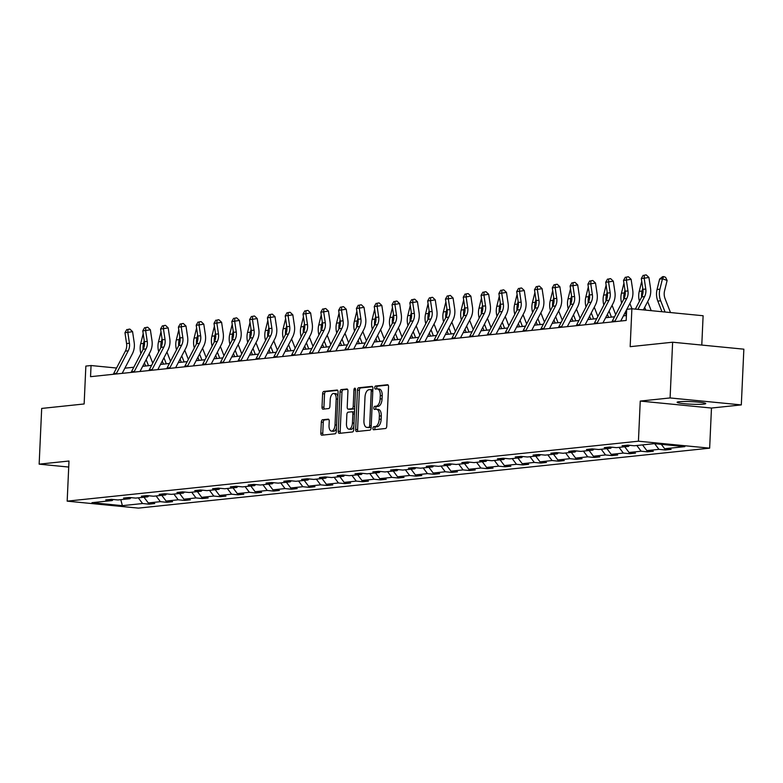 <?xml version="1.0" encoding="UTF-8"?>
<svg xmlns="http://www.w3.org/2000/svg" width="783" height="783" viewBox="0 0 783 783"><rect width="100%" height="100%" fill="white"/><g stroke="black" fill="none" stroke-linecap="round" stroke-linejoin="round"><path stroke-width="1.17" d="M372.923 428.311A1.537 0.773 -84.4 0 0 373.55 429.759A1.537 0.773 -84.4 0 0 373.638 429.759L385.539 428.507A2.202 1.106 -84.4 0 0 386.753 426.197L388.544 386.812A2.202 1.106 -84.4 0 0 387.644 384.747A2.202 1.106 -84.4 0 0 387.526 384.747L375.625 385.999A1.537 0.773 -84.4 0 0 374.763 387.605A1.537 0.773 -84.4 0 0 375.4 389.063A1.537 0.773 -84.4 0 0 375.488 389.053L377.024 388.897A7.037 3.553 -84.4 0 1 377.386 388.897A7.037 3.553 -84.4 0 1 380.293 395.523L380.137 398.801A7.037 3.553 -84.4 0 1 376.241 406.181L374.695 406.348A1.537 0.773 -84.4 0 0 373.843 407.953A1.537 0.773 -84.4 0 0 374.48 409.411A1.537 0.773 -84.4 0 0 374.558 409.411L376.094 409.245A7.037 3.553 -84.4 0 1 376.466 409.245A7.037 3.553 -84.4 0 1 379.364 415.871L379.217 419.15A7.037 3.553 -84.4 0 1 375.311 426.529L373.775 426.696A1.537 0.773 -84.4 0 0 372.923 428.311M378.023 409.431A7.037 3.553 -84.4 0 1 378.395 409.431A7.037 3.553 -84.4 0 1 381.292 416.057L381.145 419.345A7.037 3.553 -84.4 0 1 377.24 426.715L375.703 426.882A1.537 0.773 -84.4 0 0 374.842 428.497A1.537 0.773 -84.4 0 0 375.057 429.603M388.143 385.07L377.543 386.185A1.537 0.773 -84.4 0 0 376.692 387.8A1.537 0.773 -84.4 0 0 376.897 388.906M378.952 389.082A7.037 3.553 -84.4 0 1 379.315 389.082A7.037 3.553 -84.4 0 1 382.212 395.709L382.065 398.987A7.037 3.553 -84.4 0 1 378.16 406.367L376.623 406.534A1.537 0.773 -84.4 0 0 375.771 408.149A1.537 0.773 -84.4 0 0 375.977 409.255M703.76 404.126A14.339 1.272 -177.4 0 0 705.757 403.578A14.339 1.272 -177.4 0 0 695.255 401.865A14.339 1.272 -177.4 0 0 679.115 401.718A14.339 1.272 -177.4 0 0 677.119 402.276A14.339 1.272 -177.4 0 0 687.621 403.979A14.339 1.272 -177.4 0 0 703.76 404.126M672.626 342.22L743.85 349.179L741.315 404.909L670.091 397.94L672.626 342.22L630.168 346.673L631.881 308.776L626.694 309.324L626.185 320.462L90.544 376.682L91.053 365.534L85.856 366.082L84.143 403.969L41.685 408.432L39.15 464.153L68.728 467.05M322.547 419.766A2.202 1.106 -84.4 0 0 321.333 422.066L320.824 433.116A2.202 1.106 -84.4 0 0 321.735 435.191A2.202 1.106 -84.4 0 0 321.852 435.191L335.065 433.802A2.202 1.106 -84.4 0 0 336.289 431.502L338.08 392.117A2.202 1.106 -84.4 0 0 337.17 390.042A2.202 1.106 -84.4 0 0 337.052 390.042L323.839 391.431A2.202 1.106 -84.4 0 0 322.616 393.732L322.009 407.082A2.202 1.106 -84.4 0 0 322.919 409.157A2.202 1.106 -84.4 0 0 323.027 409.157L328.684 408.56A2.202 1.106 -84.4 0 0 329.907 406.25L330.211 399.633A5.882 2.966 -84.4 0 1 333.773 393.467A5.882 2.966 -84.4 0 1 336.201 399.007L335.026 424.934A5.882 2.966 -84.4 0 1 331.454 431.1A5.882 2.966 -84.4 0 1 329.026 425.56L329.232 421.244A2.202 1.106 -84.4 0 0 328.322 419.169A2.202 1.106 -84.4 0 0 328.204 419.169L322.547 419.766L324.475 419.952A2.202 1.106 -84.4 0 0 323.252 422.262L322.753 433.312A2.202 1.106 -84.4 0 0 323.154 435.054M670.091 397.94L640.249 401.072L638.429 441.201L67.172 501.149L68.992 461.021L39.15 464.153M355.668 429.466A2.202 1.106 -84.4 0 0 356.578 431.531A2.202 1.106 -84.4 0 0 356.686 431.531L369.909 430.151A2.202 1.106 -84.4 0 0 371.132 427.841L372.914 388.456A2.202 1.106 -84.4 0 0 372.013 386.381A2.202 1.106 -84.4 0 0 371.896 386.381L358.673 387.771A2.202 1.106 -84.4 0 0 357.459 390.081L355.668 429.466L357.596 429.652A2.202 1.106 -84.4 0 0 357.997 431.394M352.487 431.971L339.274 433.361A2.202 1.106 -84.4 0 1 339.156 433.361A2.202 1.106 -84.4 0 1 338.246 431.296L340.037 391.911A2.202 1.106 -84.4 0 1 341.261 389.601L346.918 389.004A2.202 1.106 -84.4 0 1 347.026 389.004A2.202 1.106 -84.4 0 1 347.936 391.079L347.212 407.052A2.202 1.106 -84.4 0 0 348.112 409.118A2.202 1.106 -84.4 0 0 348.229 409.118L351.988 408.726A2.202 1.106 -84.4 0 0 353.202 406.426L353.955 389.797A1.537 0.773 -84.4 0 1 354.895 388.182A1.537 0.773 -84.4 0 1 355.531 389.631L353.71 429.671A2.202 1.106 -84.4 0 1 352.487 431.971M113.222 499.505L112.175 500.562L105.725 499.936L111.431 499.329L117.881 499.965L129.978 498.693L123.528 498.066L129.244 497.469L135.684 498.096L147.791 496.823L141.341 496.197L147.047 495.6L153.497 496.226L165.595 494.954L159.145 494.327L164.851 493.73L171.301 494.357L183.398 493.084L176.948 492.458L182.654 491.861L189.104 492.487L201.202 491.225L194.752 490.589L200.458 489.992L206.908 490.618L219.005 489.355L212.555 488.719L218.261 488.122L224.711 488.749L236.809 487.486L230.368 486.85L236.075 486.253L242.515 486.889L254.622 485.617L248.172 484.98L253.878 484.383L260.328 485.02L272.425 483.747L265.975 483.111L271.681 482.514L278.131 483.15L290.229 481.878L283.779 481.251L289.485 480.645L295.935 481.281L308.032 480.008L301.582 479.382L307.288 478.775L313.738 479.411L325.836 478.139L319.386 477.513L325.092 476.916L331.542 477.542L343.639 476.27L337.199 475.643L342.905 475.046L349.355 475.673L361.452 474.4L355.002 473.774L360.709 473.177L367.158 473.803L379.256 472.531L372.806 471.904L378.512 471.307L384.962 471.934L397.059 470.671L390.609 470.035L396.315 469.438L402.765 470.064L414.863 468.802L408.413 468.165L414.119 467.568L420.569 468.195L432.666 466.932L426.216 466.296L431.932 465.699L438.372 466.325L450.479 465.063L444.03 464.427L449.736 463.83L456.186 464.466L468.283 463.193L461.833 462.557L467.539 461.96L473.989 462.596L486.086 461.324L479.636 460.698L485.343 460.091L491.793 460.727L503.89 459.455L497.44 458.828L503.146 458.221L509.596 458.858L521.693 457.585L515.243 456.959L520.949 456.362L527.399 456.988L539.497 455.716L533.057 455.089L538.763 454.492L545.203 455.119L557.31 453.846L550.86 453.22L556.566 452.623L563.016 453.249L575.114 451.977L568.664 451.351L574.37 450.754L580.82 451.38L592.917 450.108L586.467 449.481L592.173 448.884L598.623 449.511L610.72 448.248L604.27 447.612L609.977 447.015L616.427 447.641L628.524 446.379L622.074 445.742L627.78 445.145L634.23 445.772L654.431 443.658L684.851 446.633L664.65 448.747L671.1 449.383L665.393 449.98L658.943 449.354L646.846 450.616L653.296 451.253L647.59 451.85L641.14 451.214L629.043 452.486L635.483 453.122L629.777 453.719L623.337 453.083L611.229 454.355L617.679 454.982L611.973 455.589L605.523 454.952L593.426 456.225L599.876 456.851L594.17 457.458L587.72 456.822L575.622 458.094L582.072 458.721L576.366 459.318L569.916 458.691L557.819 459.964L564.269 460.59L558.563 461.187L552.113 460.561L540.016 461.833L546.465 462.459L540.759 463.056L534.309 462.43L522.212 463.702L528.652 464.329L522.946 464.926L516.496 464.299L504.399 465.572L510.849 466.198L505.143 466.795L498.693 466.169L486.595 467.431L493.045 468.068L487.339 468.665L480.889 468.038L468.792 469.301L475.242 469.937L469.536 470.534L463.086 469.908L450.988 471.17L457.438 471.806L451.732 472.403L445.282 471.767L433.185 473.04L439.635 473.676L433.919 474.273L427.479 473.637L415.372 474.909L421.822 475.545L416.116 476.142L409.666 475.506L397.568 476.778L404.018 477.405L398.312 478.012L391.862 477.376L379.765 478.648L386.215 479.274L380.509 479.881L374.059 479.245L361.961 480.517L368.411 481.144L362.705 481.741L356.255 481.114L344.158 482.387L350.608 483.013L344.902 483.61L338.452 482.984L326.354 484.256L332.804 484.883L327.088 485.48L320.648 484.853L308.541 486.126L314.991 486.752L309.285 487.349L302.835 486.723L290.738 487.985L297.188 488.621L291.482 489.218L285.032 488.592L272.934 489.855L279.384 490.491L273.678 491.088L267.228 490.461L255.131 491.724L261.581 492.36L255.875 492.957L249.425 492.321L237.327 493.593L243.777 494.23L238.071 494.827L231.621 494.19L219.524 495.463L225.964 496.099L220.258 496.696L213.808 496.06L201.711 497.332L208.161 497.959L202.454 498.565L196.004 497.929L183.907 499.202L190.357 499.828L184.651 500.435L178.201 499.799L166.104 501.071L172.554 501.697L166.848 502.295L160.398 501.668L148.3 502.94L154.75 503.567L149.044 504.164L142.594 503.538L122.393 505.661L91.973 502.686L112.175 500.562M638.429 441.201L709.652 448.16L138.405 508.118L67.172 501.149M143.984 497.225L148.3 502.94M156.091 495.952L160.398 501.668M131.025 497.636L129.978 498.693M161.797 495.355L166.104 501.071M173.895 494.083L178.201 499.799M148.829 495.776L147.791 496.823M179.601 493.486L183.907 499.202M191.698 492.213L196.004 497.929M166.642 493.907L165.595 494.954M197.404 491.616L201.711 497.332M209.501 490.354L213.808 496.06M184.445 492.037L183.398 493.084M215.208 489.747L219.524 495.463M227.305 488.484L231.621 494.19M202.249 490.168L201.202 491.225M233.011 487.878L237.327 493.593M245.108 486.615L249.425 492.321M220.052 488.298L219.005 489.355M250.814 486.018L255.131 491.724M262.922 484.746L267.228 490.461M237.856 486.429L236.809 487.486M268.628 484.148L272.934 489.855M280.725 482.876L285.032 488.592M255.669 484.56L254.622 485.617M286.431 482.279L290.738 487.985M298.529 481.007L302.835 486.723M273.473 482.69L272.425 483.747M304.235 480.41L308.541 486.126M316.332 479.137L320.648 484.853M291.276 480.821L290.229 481.878M322.038 478.54L326.354 484.256M334.135 477.268L338.452 482.984M309.079 478.951L308.032 480.008M339.842 476.671L344.158 482.387M351.939 475.398L356.255 481.114M326.883 477.082L325.836 478.139M357.655 474.801L361.961 480.517M369.752 473.529L374.059 479.245M344.686 475.222L343.639 476.27M375.458 472.932L379.765 478.648M387.556 471.66L391.862 477.376M362.5 473.353L361.452 474.4M393.262 471.063L397.568 476.778M405.359 469.8L409.666 475.506M380.303 471.483L379.256 472.531M411.065 469.193L415.372 474.909M423.163 467.931L427.479 473.637M398.107 469.614L397.059 470.671M428.869 467.324L433.185 473.04M440.966 466.061L445.282 471.767M415.91 467.745L414.863 468.802M446.672 465.464L450.988 471.17M458.779 464.192L463.086 469.908M433.713 465.875L432.666 466.932M464.485 463.595L468.792 469.301M476.583 462.322L480.889 468.038M451.517 464.006L450.479 465.063M482.289 461.725L486.595 467.431M494.386 460.453L498.693 466.169M469.33 462.136L468.283 463.193M500.092 459.856L504.399 465.572M512.19 458.584L516.496 464.299M487.134 460.267L486.086 461.324M517.896 457.986L522.212 463.702M529.993 456.714L534.309 462.43M504.937 458.398L503.89 459.455M535.699 456.117L540.016 461.833M547.797 454.845L552.113 460.561M522.741 456.528L521.693 457.585M553.503 454.248L557.819 459.964M565.61 452.975L569.916 458.691M540.544 454.659L539.497 455.716M571.316 452.378L575.622 458.094M583.413 451.106L587.72 456.822M558.357 452.799L557.31 453.846M589.119 450.509L593.426 456.225M601.217 449.236L605.523 454.952M576.161 450.93L575.114 451.977M606.923 448.639L611.229 454.355M619.02 447.377L623.337 453.083M593.964 449.06L592.917 450.108M624.726 446.77L629.043 452.486M636.824 445.507L641.14 451.214M611.768 447.191L610.72 448.248M642.53 444.901L646.846 450.616M654.666 443.677L658.943 449.354M629.571 445.321L628.524 446.379M661.312 444.333L664.65 448.747M701.783 345.068L703.114 315.745L631.881 308.776M640.249 401.072L711.473 408.041L741.315 404.909M711.473 408.041L709.652 448.16M116.559 368.03L91.053 365.534M625.196 312.466L626.39 315.539L623.434 315.852M614.538 316.782L605.631 317.722M596.734 318.652L587.827 319.581M578.931 320.521L570.014 321.451M561.127 322.39L552.211 323.32M543.324 324.26L534.407 325.19M525.51 326.129L516.604 327.059M507.707 327.989L498.8 328.929M489.904 329.858L480.997 330.798M472.1 331.728L463.184 332.667M454.297 333.597L445.38 334.537M436.493 335.467L427.577 336.406M418.68 337.336L409.773 338.276M400.876 339.205L391.97 340.135M383.073 341.075L374.157 342.005M365.269 342.944L356.353 343.874M347.466 344.814L338.55 345.743M329.663 346.683L320.746 347.613M311.849 348.543L302.943 349.482M294.046 350.412L285.139 351.352M276.242 352.281L267.326 353.221M258.439 354.151L249.523 355.091M240.635 356.02L231.719 356.96M222.822 357.89L213.916 358.829M205.019 359.759L196.112 360.689M187.215 361.629L178.309 362.558M169.412 363.498L160.495 364.428M151.608 365.367L142.692 366.297M133.805 367.237L124.888 368.167M138.278 497.822L142.594 503.538M122.393 505.661L120.778 499.662M665.442 448.825L665.393 449.98M647.639 450.695L647.59 451.85M629.835 452.564L629.777 453.719M612.032 454.434L611.973 455.589M594.219 456.303L594.17 457.458M576.415 458.172L576.366 459.318M558.612 460.042L558.563 461.187M540.808 461.911L540.759 463.056M523.005 463.781L522.946 464.926M505.201 465.64L505.143 466.795M487.388 467.51L487.339 468.665M469.585 469.379L469.536 470.534M451.781 471.249L451.732 472.403M433.978 473.118L433.919 474.273M416.174 474.987L416.116 476.142M398.361 476.857L398.312 478.012M380.558 478.726L380.509 479.881M362.754 480.596L362.705 481.741M344.951 482.465L344.902 483.61M327.147 484.334L327.088 485.48M309.344 486.204L309.285 487.349M291.53 488.063L291.482 489.218M273.727 489.933L273.678 491.088M255.924 491.802L255.875 492.957M238.12 493.672L238.071 494.827M220.317 495.541L220.258 496.696M202.513 497.411L202.454 498.565M184.7 499.28L184.651 500.435M166.896 501.149L166.848 502.295M149.093 503.019L149.044 504.164M372.522 386.714L360.601 387.957A2.202 1.106 -84.4 0 0 359.387 390.267L357.596 429.652M368.813 427.215A1.537 0.773 -84.4 0 0 369.674 425.6L371.24 391.03A1.537 0.773 -84.4 0 0 370.604 389.582A1.537 0.773 -84.4 0 0 370.525 389.582L368.901 389.748A7.037 3.553 -84.4 0 0 364.995 397.128L363.929 420.755A7.037 3.553 -84.4 0 0 366.826 427.381A7.037 3.553 -84.4 0 0 367.188 427.381L370.741 427.401A1.537 0.773 -84.4 0 0 371.162 427.136M372.855 389.954A1.537 0.773 -84.4 0 0 372.532 389.768A1.537 0.773 -84.4 0 0 372.454 389.768L370.682 389.591M368.392 427.498A7.037 3.553 -84.4 0 0 368.754 427.577A7.037 3.553 -84.4 0 0 369.116 427.567L367.188 427.381M370.741 427.401L369.116 427.567M347.535 389.337L343.179 389.787A2.202 1.106 -84.4 0 0 341.965 392.097L340.174 431.482A2.202 1.106 -84.4 0 0 340.576 433.224M349.932 409.284A2.202 1.106 -84.4 0 0 350.04 409.313A2.202 1.106 -84.4 0 0 350.158 409.313L353.906 408.912A2.202 1.106 -84.4 0 0 354.679 408.286M346.458 423.623A5.882 2.966 -84.4 0 0 348.885 429.162A5.882 2.966 -84.4 0 0 352.448 422.996L352.869 413.864A2.202 1.106 -84.4 0 0 351.959 411.789A2.202 1.106 -84.4 0 0 351.841 411.789L348.092 412.181A2.202 1.106 -84.4 0 0 346.869 414.491L346.458 423.623M348.885 429.162L350.804 429.348A5.882 2.966 -84.4 0 0 353.877 426.06M354.493 412.455A2.202 1.106 -84.4 0 0 353.887 411.975A2.202 1.106 -84.4 0 0 353.769 411.975L352.076 411.809M328.831 419.492L324.475 419.952M331.454 431.1L333.382 431.286A5.882 2.966 -84.4 0 0 336.445 427.998M337.884 396.404A5.882 2.966 -84.4 0 0 335.701 393.653L333.773 393.467M337.679 390.365L325.757 391.617A2.202 1.106 -84.4 0 0 324.544 393.927L323.937 407.268A2.202 1.106 -84.4 0 0 324.338 409.02M670.493 312.554L665.061 298.617A11.197 9.621 -96 0 1 664.552 290.885L667.126 280.471L662.487 278.768L659.912 289.191A16.805 14.427 84 0 0 660.676 300.789L665.061 312.016M663.71 276.595L662.487 278.768L659.629 279.071L662.565 276.712L663.71 276.595L665.56 277.28L667.126 280.471M659.629 279.071L657.054 289.485A16.805 14.427 84 0 0 657.828 301.083L661.968 311.722M635.365 309.119L641.717 296.914A11.197 9.621 84 0 0 642.921 289.348L641.316 278.523L644.174 278.219L644.311 275.195L646.21 274.882L644.311 275.195M637.93 309.363L644.575 296.61A11.197 9.621 84 0 0 645.779 289.054L644.174 278.219L648.921 277.446L650.526 288.271A16.805 14.427 -96 0 1 648.715 299.615L643.362 309.902M648.921 277.446L646.21 274.882M643.166 275.322L641.316 278.523M642.774 288.35L642.109 291.061A16.805 14.427 84 0 0 641.62 297.119M641.737 281.322L639.251 291.354A16.805 14.427 84 0 0 639.457 301.269M644.703 307.337L645.789 310.137M651.221 310.665L647.688 301.602M624.971 290.219L624.305 292.93A16.805 14.427 84 0 0 623.806 298.989M623.924 283.192L621.448 293.224A16.805 14.427 84 0 0 621.643 303.138M631.959 308.786L629.884 303.471M611.885 321.97A7.84 6.734 -96 0 1 612.198 321.275L623.914 298.783A11.197 9.621 84 0 0 625.118 291.217L623.513 280.392L626.371 280.089L626.508 277.065L628.406 276.751L626.508 277.065M614.733 321.666A7.84 6.734 -96 0 1 615.056 320.971L626.772 298.48A11.197 9.621 84 0 0 627.976 290.924L626.371 280.089L631.118 279.316L632.723 290.141A16.805 14.427 -96 0 1 630.912 301.484L626.84 309.305M626.674 309.618L620.733 321.04M631.118 279.316L628.406 276.751M625.363 277.182L623.513 280.392M594.072 323.839A7.84 6.734 -96 0 1 594.395 323.144L606.111 300.652A11.197 9.621 84 0 0 607.314 293.087L605.709 282.262L608.557 281.958L608.704 278.934L610.603 278.621L608.704 278.934M596.93 323.536A7.84 6.734 -96 0 1 597.253 322.841L608.959 300.349A11.197 9.621 84 0 0 610.172 292.783L608.557 281.958L613.304 281.175L614.919 292.01A16.805 14.427 -96 0 1 613.109 303.354L602.93 322.909M613.304 281.175L610.603 278.621M607.559 279.051L605.709 282.262M607.168 292.079L606.492 294.79A16.805 14.427 84 0 0 606.003 300.848M606.12 285.051L603.644 295.093A16.805 14.427 84 0 0 603.84 305.008M607.393 314.335L608.587 317.409M609.086 311.076L611.435 317.105M615.683 314.59L612.081 305.331M576.268 325.708A7.84 6.734 -96 0 1 576.591 325.014L588.307 302.522A11.197 9.621 84 0 0 589.511 294.956L587.906 284.131L590.754 283.828L590.901 280.803L592.8 280.49L590.901 280.803M579.126 325.405A7.84 6.734 -96 0 1 579.449 324.71L591.155 302.218A11.197 9.621 84 0 0 592.359 294.653L590.754 283.828L595.501 283.045L597.116 293.879A16.805 14.427 -96 0 1 595.305 305.223L585.116 324.779M595.501 283.045L592.8 280.49M589.756 280.921L587.906 284.131M589.364 293.948L588.689 296.659A16.805 14.427 84 0 0 588.199 302.718M588.317 286.921L585.841 296.963A16.805 14.427 84 0 0 586.036 306.877M589.579 316.205L590.783 319.278M591.282 312.946L593.631 318.975M597.879 316.459L594.268 307.2M558.465 327.578A7.84 6.734 -96 0 1 558.788 326.873L570.504 304.391A11.197 9.621 84 0 0 571.707 296.826L570.093 285.991L572.95 285.697L573.087 282.673L574.986 282.36L573.087 282.673M561.323 327.274A7.84 6.734 -96 0 1 561.636 326.58L573.352 304.088A11.197 9.621 84 0 0 574.556 296.522L572.95 285.697L577.697 284.914L579.303 295.749A16.805 14.427 -96 0 1 577.502 307.093L567.313 326.648M577.697 284.914L574.986 282.36M571.952 282.79L570.093 285.991M571.561 295.817L570.885 298.529A16.805 14.427 84 0 0 570.396 304.587M570.513 288.79L568.037 298.832A16.805 14.427 84 0 0 568.233 308.747M571.776 318.074L572.98 321.147M573.479 314.815L575.828 320.844M580.076 318.329L576.464 309.07M540.661 329.437A7.84 6.734 -96 0 1 540.984 328.743L552.69 306.261A11.197 9.621 84 0 0 553.904 298.695L552.289 287.86L555.147 287.567L555.284 284.542L557.183 284.229L555.284 284.542M543.51 329.144A7.84 6.734 -96 0 1 543.833 328.449L555.548 305.957A11.197 9.621 84 0 0 556.752 298.392L555.147 287.567L559.894 286.784L561.499 297.618A16.805 14.427 -96 0 1 559.698 308.962L549.509 328.517M559.894 286.784L557.183 284.229M554.149 284.66L552.289 287.86M553.747 297.687L553.082 300.398A16.805 14.427 84 0 0 552.592 306.456M552.71 290.659L550.224 300.701A16.805 14.427 84 0 0 550.429 310.606M553.972 319.944L555.167 323.017M555.676 316.684L558.025 322.713M562.272 320.198L558.661 310.939M522.858 331.307A7.84 6.734 -96 0 1 523.181 330.612L534.887 308.13A11.197 9.621 84 0 0 536.091 300.564L534.486 289.73L537.344 289.436L537.481 286.412L539.379 286.098L537.481 286.412M525.706 331.013A7.84 6.734 -96 0 1 526.029 330.318L537.745 307.827A11.197 9.621 84 0 0 538.949 300.261L537.344 289.436L542.09 288.653L543.696 299.478A16.805 14.427 -96 0 1 541.885 310.831L531.706 330.387M542.09 288.653L539.379 286.098M536.335 286.529L534.486 289.73M535.944 299.556L535.278 302.267A16.805 14.427 84 0 0 534.789 308.326M534.906 292.529L532.42 302.571A16.805 14.427 84 0 0 532.626 312.476M536.169 321.813L537.363 324.876M537.872 318.554L540.221 324.583M544.459 322.058L540.857 312.809M505.055 333.176A7.84 6.734 -96 0 1 505.368 332.481L517.083 309.99A11.197 9.621 84 0 0 518.287 302.434L516.682 291.599L519.53 291.305L519.677 288.281L521.576 287.968L519.677 288.281M507.903 332.883A7.84 6.734 -96 0 1 508.226 332.188L519.941 309.696A11.197 9.621 84 0 0 521.145 302.13L519.53 291.305L524.287 290.522L525.892 301.347A16.805 14.427 -96 0 1 524.081 312.701L513.902 332.246M524.287 290.522L521.576 287.968M518.532 288.398L516.682 291.599M518.14 301.426L517.475 304.137A16.805 14.427 84 0 0 516.976 310.195M517.093 294.398L514.617 304.44A16.805 14.427 84 0 0 514.813 314.345M518.366 323.682L519.56 326.746M520.059 320.413L522.418 326.452M526.656 323.927L523.054 314.678M487.241 335.046A7.84 6.734 -96 0 1 487.564 334.351L499.28 311.859A11.197 9.621 84 0 0 500.484 304.303L498.879 293.468L501.727 293.175L501.874 290.15L503.772 289.837L501.874 290.15M490.099 334.752A7.84 6.734 -96 0 1 490.422 334.057L502.128 311.565A11.197 9.621 84 0 0 503.342 304L501.727 293.175L506.474 292.392L508.089 303.217A16.805 14.427 -96 0 1 506.278 314.57L496.099 334.116M506.474 292.392L503.772 289.837M500.729 290.268L498.879 293.468M500.337 303.295L499.662 306.006A16.805 14.427 84 0 0 499.172 312.065M499.29 296.268L496.814 306.31A16.805 14.427 84 0 0 497.009 316.215M500.562 325.552L501.756 328.615M502.255 322.283L504.604 328.322M508.852 325.797L505.25 316.547M469.438 336.915A7.84 6.734 -96 0 1 469.761 336.22L481.476 313.729A11.197 9.621 84 0 0 482.68 306.163L481.075 295.338L483.923 295.034L484.06 292.02L485.969 291.707L484.06 292.02M472.296 336.621A7.84 6.734 -96 0 1 472.619 335.917L484.325 313.435A11.197 9.621 84 0 0 485.529 305.869L483.923 295.034L488.67 294.261L490.285 305.086A16.805 14.427 -96 0 1 488.475 316.43L478.286 335.985M488.67 294.261L485.969 291.707M482.925 292.137L481.075 295.338M482.534 305.164L481.858 307.876A16.805 14.427 84 0 0 481.369 313.934M481.486 298.137L479.01 308.169A16.805 14.427 84 0 0 479.206 318.084M482.749 327.421L483.953 330.485M484.452 324.152L486.801 330.191M491.049 327.666L487.437 318.417M451.634 338.785A7.84 6.734 -96 0 1 451.957 338.09L463.673 315.598A11.197 9.621 84 0 0 464.877 308.032L463.262 297.207L466.12 296.904L466.257 293.879L468.156 293.576L466.257 293.879M454.492 338.481A7.84 6.734 -96 0 1 454.806 337.786L466.521 315.304A11.197 9.621 84 0 0 467.725 307.739L466.12 296.904L470.867 296.131L472.472 306.956A16.805 14.427 -96 0 1 470.671 318.299L460.482 337.855M470.867 296.131L468.156 293.576M465.122 294.007L463.262 297.207M464.72 307.034L464.055 309.745A16.805 14.427 84 0 0 463.565 315.803M463.683 300.006L461.207 310.039A16.805 14.427 84 0 0 461.402 319.953M464.945 329.281L466.149 332.354M466.648 326.022L468.997 332.061M473.245 329.535L469.634 320.286M433.831 340.654A7.84 6.734 -96 0 1 434.154 339.959L445.86 317.467A11.197 9.621 84 0 0 447.073 309.902L445.458 299.077L448.316 298.773L448.453 295.749L450.352 295.436L448.453 295.749M436.679 340.351A7.84 6.734 -96 0 1 437.002 339.656L448.718 317.174A11.197 9.621 84 0 0 449.922 309.608L448.316 298.773L453.063 298L454.669 308.825A16.805 14.427 -96 0 1 452.858 320.169L442.679 339.724M453.063 298L450.352 295.436M447.318 295.876L445.458 299.077M446.917 308.903L446.251 311.614A16.805 14.427 84 0 0 445.762 317.673M445.879 301.876L443.393 311.908A16.805 14.427 84 0 0 443.599 321.823M447.142 331.15L448.336 334.224M448.845 327.891L451.194 333.92M455.432 331.405L451.83 322.156M416.027 342.523A7.84 6.734 -96 0 1 416.341 341.828L428.056 319.337A11.197 9.621 84 0 0 429.26 311.771L427.655 300.946L430.513 300.643L430.65 297.618L432.549 297.305L430.65 297.618M418.876 342.22A7.84 6.734 -96 0 1 419.199 341.525L430.914 319.033A11.197 9.621 84 0 0 432.118 311.477L430.513 300.643L435.26 299.869L436.865 310.694A16.805 14.427 -96 0 1 435.054 322.038L424.875 341.594M435.26 299.869L432.549 297.305M429.505 297.736L427.655 300.946M429.113 310.773L428.448 313.484A16.805 14.427 84 0 0 427.949 319.542M428.066 303.745L425.59 313.777A16.805 14.427 84 0 0 425.786 323.692M429.338 333.02L430.533 336.093M431.032 329.76L433.391 335.79M437.628 333.274L434.027 324.025M398.224 344.393A7.84 6.734 -96 0 1 398.537 343.698L410.253 321.206A11.197 9.621 84 0 0 411.457 313.64L409.852 302.815L412.7 302.512L412.847 299.488L414.745 299.175L412.847 299.488M401.072 344.089A7.84 6.734 -96 0 1 401.395 343.394L413.111 320.903A11.197 9.621 84 0 0 414.315 313.337L412.7 302.512L417.456 301.729L419.062 312.564A16.805 14.427 -96 0 1 417.251 323.908L407.072 343.463M417.456 301.729L414.745 299.175M411.701 299.605L409.852 302.815M411.31 312.632L410.644 315.343A16.805 14.427 84 0 0 410.145 321.402M410.263 305.605L407.786 315.647A16.805 14.427 84 0 0 407.982 325.562M411.535 334.889L412.729 337.962M413.228 331.63L415.587 337.659M419.825 335.144L416.223 325.894M380.411 346.262A7.84 6.734 -96 0 1 380.734 345.567L392.449 323.076A11.197 9.621 84 0 0 393.653 315.51L392.048 304.685L394.896 304.381L395.043 301.357L396.942 301.044L395.043 301.357M383.269 345.959A7.84 6.734 -96 0 1 383.592 345.264L395.298 322.772A11.197 9.621 84 0 0 396.511 315.206L394.896 304.381L399.643 303.598L401.258 314.433A16.805 14.427 -96 0 1 399.447 325.777L389.259 345.332M399.643 303.598L396.942 301.044M393.898 301.475L392.048 304.685M393.506 314.502L392.831 317.213A16.805 14.427 84 0 0 392.342 323.271M392.459 307.474L389.983 317.516A16.805 14.427 84 0 0 390.179 327.431M393.732 336.759L394.926 339.832M395.425 333.499L397.774 339.528M402.022 337.013L398.42 327.754M362.607 348.132A7.84 6.734 -96 0 1 362.93 347.437L374.646 324.945A11.197 9.621 84 0 0 375.85 317.379L374.245 306.554L377.093 306.251L377.23 303.227L379.129 302.913L377.23 303.227M365.465 347.828A7.84 6.734 -96 0 1 365.778 347.133L377.494 324.642A11.197 9.621 84 0 0 378.698 317.076L377.093 306.251L381.84 305.468L383.455 316.303A16.805 14.427 -96 0 1 381.644 327.646L371.455 347.202M381.84 305.468L379.129 302.913M376.094 303.344L374.245 306.554M375.703 316.371L375.028 319.082A16.805 14.427 84 0 0 374.538 325.141M374.656 309.344L372.179 319.386A16.805 14.427 84 0 0 372.375 329.3M375.918 338.628L377.122 341.701M377.621 335.369L379.97 341.398M384.218 338.882L380.607 329.623M344.804 350.001A7.84 6.734 -96 0 1 345.127 349.296L356.833 326.814A11.197 9.621 84 0 0 358.046 319.249L356.431 308.414L359.289 308.12L359.426 305.096L361.325 304.783L359.426 305.096M347.662 349.698A7.84 6.734 -96 0 1 347.975 349.003L359.691 326.511A11.197 9.621 84 0 0 360.894 318.945L359.289 308.12L364.036 307.337L365.641 318.172A16.805 14.427 -96 0 1 363.841 329.516L353.652 349.071M364.036 307.337L361.325 304.783M358.291 305.213L356.431 308.414M357.89 318.241L357.224 320.952A16.805 14.427 84 0 0 356.735 327.01M356.852 311.213L354.366 321.255A16.805 14.427 84 0 0 354.572 331.17M358.115 340.497L359.309 343.571M359.818 337.238L362.167 343.267M366.415 340.752L362.803 331.493M327 351.861A7.84 6.734 -96 0 1 327.323 351.166L339.029 328.684A11.197 9.621 84 0 0 340.233 321.118L338.628 310.283L341.486 309.99L341.623 306.965L343.522 306.652L341.623 306.965M329.849 351.567A7.84 6.734 -96 0 1 330.172 350.872L341.887 328.38A11.197 9.621 84 0 0 343.091 320.815L341.486 309.99L346.233 309.207L347.838 320.032A16.805 14.427 -96 0 1 346.027 331.385L335.848 350.941M346.233 309.207L343.522 306.652M340.478 307.083L338.628 310.283M340.086 320.11L339.421 322.821A16.805 14.427 84 0 0 338.931 328.88M339.049 313.083L336.563 323.125A16.805 14.427 84 0 0 336.768 333.029M340.311 342.367L341.505 345.43M342.014 339.108L344.363 345.137M348.601 342.611L345 333.362M309.197 353.73A7.84 6.734 -96 0 1 309.51 353.035L321.226 330.543A11.197 9.621 84 0 0 322.43 322.988L320.824 312.153L323.682 311.859L323.819 308.835L325.718 308.522L323.819 308.835M312.045 353.436A7.84 6.734 -96 0 1 312.368 352.741L324.084 330.25A11.197 9.621 84 0 0 325.288 322.684L323.682 311.859L328.429 311.076L330.034 321.901A16.805 14.427 -96 0 1 328.224 333.255L318.045 352.8M328.429 311.076L325.718 308.522M322.674 308.952L320.824 312.153M322.283 321.979L321.617 324.691A16.805 14.427 84 0 0 321.118 330.749M321.236 314.952L318.759 324.994A16.805 14.427 84 0 0 318.955 334.899M322.508 344.236L323.702 347.3M324.201 340.967L326.56 347.006M330.798 344.481L327.196 335.232M291.384 355.599A7.84 6.734 -96 0 1 291.707 354.905L303.422 332.413A11.197 9.621 84 0 0 304.626 324.857L303.021 314.022L305.869 313.729L306.016 310.704L307.915 310.391L306.016 310.704M294.242 355.306A7.84 6.734 -96 0 1 294.565 354.611L306.27 332.119A11.197 9.621 84 0 0 307.484 324.554L305.869 313.729L310.626 312.946L312.231 323.771A16.805 14.427 -96 0 1 310.42 335.124L300.241 354.67M310.626 312.946L307.915 310.391M304.871 310.822L303.021 314.022M304.479 323.849L303.814 326.56A16.805 14.427 84 0 0 303.315 332.618M303.432 316.821L300.956 326.863A16.805 14.427 84 0 0 301.152 336.768M304.704 346.106L305.899 349.169M306.398 342.837L308.747 348.875M312.994 346.35L309.393 337.101M273.58 357.469A7.84 6.734 -96 0 1 273.903 356.774L285.619 334.282A11.197 9.621 84 0 0 286.823 326.717L285.218 315.892L288.066 315.588L288.213 312.574L290.111 312.26L288.213 312.574M276.438 357.175A7.84 6.734 -96 0 1 276.761 356.471L288.467 333.989A11.197 9.621 84 0 0 289.681 326.423L288.066 315.588L292.813 314.815L294.428 325.64A16.805 14.427 -96 0 1 292.617 336.993L282.428 356.539M292.813 314.815L290.111 312.26M287.067 312.691L285.218 315.892M286.676 325.718L286.001 328.429A16.805 14.427 84 0 0 285.511 334.488M285.629 318.691L283.152 328.723A16.805 14.427 84 0 0 283.348 338.638M286.901 347.975L288.095 351.038M288.594 344.706L290.943 350.745M295.191 348.22L291.579 338.97M255.777 359.338A7.84 6.734 -96 0 1 256.1 358.643L267.815 336.152A11.197 9.621 84 0 0 269.019 328.586L267.404 317.761L270.262 317.458L270.399 314.433L272.298 314.13L270.399 314.433M258.635 359.035A7.84 6.734 -96 0 1 258.948 358.34L270.664 335.858A11.197 9.621 84 0 0 271.867 328.292L270.262 317.458L275.009 316.684L276.614 327.509A16.805 14.427 -96 0 1 274.813 338.853L264.625 358.408M275.009 316.684L272.298 314.13M269.264 314.56L267.404 317.761M268.872 327.588L268.197 330.299A16.805 14.427 84 0 0 267.708 336.357M267.825 320.56L265.349 330.592A16.805 14.427 84 0 0 265.545 340.507M269.088 349.835L270.292 352.908M270.791 346.575L273.14 352.614M277.388 350.089L273.776 340.84M237.973 361.208A7.84 6.734 -96 0 1 238.296 360.513L250.002 338.021A11.197 9.621 84 0 0 251.216 330.455L249.601 319.63L252.459 319.327L252.596 316.303L254.495 315.999L252.596 316.303M240.821 360.904A7.84 6.734 -96 0 1 241.144 360.209L252.86 337.727A11.197 9.621 84 0 0 254.064 330.162L252.459 319.327L257.206 318.554L258.811 329.379A16.805 14.427 -96 0 1 257.01 340.722L246.821 360.278M257.206 318.554L254.495 315.999M251.46 316.43L249.601 319.63M251.059 329.457L250.394 332.168A16.805 14.427 84 0 0 249.904 338.227M250.022 322.43L247.536 332.462A16.805 14.427 84 0 0 247.741 342.377M251.284 351.704L252.478 354.777M252.987 348.445L255.336 354.474M259.584 351.959L255.972 342.709M220.17 363.077A7.84 6.734 -96 0 1 220.493 362.382L232.199 339.891A11.197 9.621 84 0 0 233.403 332.325L231.797 321.5L234.655 321.196L234.792 318.172L236.691 317.859L234.792 318.172M223.018 362.774A7.84 6.734 -96 0 1 223.341 362.079L235.057 339.587A11.197 9.621 84 0 0 236.26 332.031L234.655 321.196L239.402 320.423L241.007 331.248A16.805 14.427 -96 0 1 239.197 342.592L229.018 362.147M239.402 320.423L236.691 317.859M233.647 318.299L231.797 321.5M233.256 331.326L232.59 334.038A16.805 14.427 84 0 0 232.101 340.096M232.218 324.299L229.732 334.331A16.805 14.427 84 0 0 229.938 344.246M233.481 353.573L234.675 356.647M235.184 350.314L237.533 356.343M241.771 353.828L238.169 344.579M202.366 364.947A7.84 6.734 -96 0 1 202.68 364.252L214.395 341.76A11.197 9.621 84 0 0 215.599 334.194L213.994 323.369L216.842 323.066L216.989 320.041L218.888 319.728L216.989 320.041M205.215 364.643A7.84 6.734 -96 0 1 205.537 363.948L217.253 341.457A11.197 9.621 84 0 0 218.457 333.891L216.842 323.066L221.599 322.293L223.204 333.118A16.805 14.427 -96 0 1 221.393 344.461L211.214 364.017M221.599 322.293L218.888 319.728M215.844 320.159L213.994 323.369M215.452 333.196L214.787 335.907A16.805 14.427 84 0 0 214.288 341.965M214.405 326.168L211.929 336.201A16.805 14.427 84 0 0 212.124 346.115M215.677 355.443L216.871 358.516M217.371 352.184L219.729 358.213M223.967 355.697L220.366 346.448M184.553 366.816A7.84 6.734 -96 0 1 184.876 366.121L196.592 343.629A11.197 9.621 84 0 0 197.796 336.064L196.19 325.239L199.039 324.935L199.185 321.911L201.084 321.598L199.185 321.911M187.411 366.513A7.84 6.734 -96 0 1 187.734 365.818L199.44 343.326A11.197 9.621 84 0 0 200.654 335.76L199.039 324.935L203.786 324.152L205.4 334.987A16.805 14.427 -96 0 1 203.59 346.331L193.411 365.886M203.786 324.152L201.084 321.598M198.04 322.028L196.19 325.239M197.649 335.055L196.973 337.767A16.805 14.427 84 0 0 196.484 343.825M196.602 328.028L194.125 338.07A16.805 14.427 84 0 0 194.321 347.985M197.874 357.312L199.068 360.386M199.567 354.053L201.916 360.082M206.164 357.567L202.562 348.308M166.75 368.685A7.84 6.734 -96 0 1 167.073 367.99L178.788 345.499A11.197 9.621 84 0 0 179.992 337.933L178.387 327.108L181.235 326.805L181.372 323.78L183.281 323.467L181.372 323.78M169.608 368.382A7.84 6.734 -96 0 1 169.931 367.687L181.636 345.195A11.197 9.621 84 0 0 182.84 337.63L181.235 326.805L185.982 326.022L187.597 336.856A16.805 14.427 -96 0 1 185.786 348.2L175.598 367.756M185.982 326.022L183.281 323.467M180.237 323.898L178.387 327.108M179.845 336.925L179.17 339.636A16.805 14.427 84 0 0 178.681 345.695M178.798 329.897L176.322 339.939A16.805 14.427 84 0 0 176.518 349.854M180.061 359.182L181.264 362.255M181.764 355.922L184.113 361.952M188.36 359.436L184.749 350.177M148.946 370.555A7.84 6.734 -96 0 1 149.269 369.85L160.985 347.368A11.197 9.621 84 0 0 162.189 339.802L160.574 328.968L163.432 328.674L163.569 325.65L165.467 325.337L163.569 325.65M151.804 370.251A7.84 6.734 -96 0 1 152.117 369.556L163.833 347.065A11.197 9.621 84 0 0 165.037 339.499L163.432 328.674L168.179 327.891L169.784 338.726A16.805 14.427 -96 0 1 167.983 350.07L157.794 369.625M168.179 327.891L165.467 325.337M162.433 325.767L160.574 328.968M162.042 338.794L161.367 341.505A16.805 14.427 84 0 0 160.877 347.564M160.995 331.767L158.518 341.809A16.805 14.427 84 0 0 158.714 351.724M162.257 361.051L163.461 364.124M163.96 357.792L166.309 363.821M170.557 361.306L166.945 352.047M131.143 372.414A7.84 6.734 -96 0 1 131.466 371.719L143.172 349.238A11.197 9.621 84 0 0 144.385 341.672L142.77 330.837L145.628 330.543L145.765 327.519L147.664 327.206L145.765 327.519M133.991 372.121A7.84 6.734 -96 0 1 134.314 371.426L146.029 348.934A11.197 9.621 84 0 0 147.233 341.368L145.628 330.543L150.375 329.76L151.98 340.595A16.805 14.427 -96 0 1 150.17 351.939L139.991 371.494M150.375 329.76L147.664 327.206M144.63 327.637L142.77 330.837M144.229 340.664L143.563 343.375A16.805 14.427 84 0 0 143.074 349.433M143.191 333.636L140.705 343.678A16.805 14.427 84 0 0 140.911 353.583M144.454 362.921L145.648 365.994M146.157 359.661L148.506 365.69M152.754 363.175L149.142 353.916M113.339 374.284A7.84 6.734 -96 0 1 113.652 373.589L125.368 351.107A11.197 9.621 84 0 0 126.572 343.541L124.967 332.706L127.825 332.413L127.962 329.389L129.861 329.075L127.962 329.389M116.187 373.99A7.84 6.734 -96 0 1 116.51 373.295L128.226 350.804A11.197 9.621 84 0 0 129.43 343.238L127.825 332.413L132.572 331.63L134.177 342.455A16.805 14.427 -96 0 1 132.366 353.808L122.187 373.354M132.572 331.63L129.861 329.075M126.817 329.506L124.967 332.706M377.24 426.715L375.311 426.529M381.145 419.345L379.217 419.15M381.292 416.057L379.364 415.871M376.623 406.534L374.695 406.348M378.16 406.367L376.241 406.181M382.065 398.987L380.137 398.801M382.212 395.709L380.293 395.523M377.543 386.185L375.625 385.999M375.703 426.882L373.775 426.696M359.387 390.267L357.459 390.081M360.601 387.957L358.673 387.771M371.22 425.746L369.674 425.6M372.796 391.177L371.24 391.03M340.174 431.482L338.246 431.296M341.965 392.097L340.037 391.911M343.179 389.787L341.261 389.601M350.158 409.313L348.229 409.118M353.906 408.912L351.988 408.726M354.758 406.573L353.202 406.426M355.511 389.944L353.955 389.797M354.004 423.143L352.448 422.996M354.415 414.011L352.869 413.864M336.582 425.081L335.026 424.934M337.757 399.154L336.201 399.007M323.937 407.268L322.009 407.082M324.544 393.927L322.616 393.732M325.757 391.617L323.839 391.431M322.753 433.312L320.824 433.116M323.252 422.262L321.333 422.066M659.912 289.191L657.054 289.485M660.676 300.789L657.828 301.083M641.717 296.914L644.575 296.61M642.921 289.348L645.779 289.054M642.109 291.061L639.251 291.354M624.305 292.93L621.448 293.224M623.914 298.783L626.772 298.48M625.118 291.217L627.976 290.924M612.198 321.275L615.056 320.971M606.111 300.652L608.959 300.349M607.314 293.087L610.172 292.783M594.395 323.144L597.253 322.841M606.492 294.79L603.644 295.093M588.307 302.522L591.155 302.218M589.511 294.956L592.359 294.653M576.591 325.014L579.449 324.71M588.689 296.659L585.841 296.963M570.504 304.391L573.352 304.088M571.707 296.826L574.556 296.522M558.788 326.873L561.636 326.58M570.885 298.529L568.037 298.832M552.69 306.261L555.548 305.957M553.904 298.695L556.752 298.392M540.984 328.743L543.833 328.449M553.082 300.398L550.224 300.701M534.887 308.13L537.745 307.827M536.091 300.564L538.949 300.261M523.181 330.612L526.029 330.318M535.278 302.267L532.42 302.571M517.083 309.99L519.941 309.696M518.287 302.434L521.145 302.13M505.368 332.481L508.226 332.188M517.475 304.137L514.617 304.44M499.28 311.859L502.128 311.565M500.484 304.303L503.342 304M487.564 334.351L490.422 334.057M499.662 306.006L496.814 306.31M481.476 313.729L484.325 313.435M482.68 306.163L485.529 305.869M469.761 336.22L472.619 335.917M481.858 307.876L479.01 308.169M463.673 315.598L466.521 315.304M464.877 308.032L467.725 307.739M451.957 338.09L454.806 337.786M464.055 309.745L461.207 310.039M445.86 317.467L448.718 317.174M447.073 309.902L449.922 309.608M434.154 339.959L437.002 339.656M446.251 311.614L443.393 311.908M428.056 319.337L430.914 319.033M429.26 311.771L432.118 311.477M416.341 341.828L419.199 341.525M428.448 313.484L425.59 313.777M410.253 321.206L413.111 320.903M411.457 313.64L414.315 313.337M398.537 343.698L401.395 343.394M410.644 315.343L407.786 315.647M392.449 323.076L395.298 322.772M393.653 315.51L396.511 315.206M380.734 345.567L383.592 345.264M392.831 317.213L389.983 317.516M374.646 324.945L377.494 324.642M375.85 317.379L378.698 317.076M362.93 347.437L365.778 347.133M375.028 319.082L372.179 319.386M356.833 326.814L359.691 326.511M358.046 319.249L360.894 318.945M345.127 349.296L347.975 349.003M357.224 320.952L354.366 321.255M339.029 328.684L341.887 328.38M340.233 321.118L343.091 320.815M327.323 351.166L330.172 350.872M339.421 322.821L336.563 323.125M321.226 330.543L324.084 330.25M322.43 322.988L325.288 322.684M309.51 353.035L312.368 352.741M321.617 324.691L318.759 324.994M303.422 332.413L306.27 332.119M304.626 324.857L307.484 324.554M291.707 354.905L294.565 354.611M303.814 326.56L300.956 326.863M285.619 334.282L288.467 333.989M286.823 326.717L289.681 326.423M273.903 356.774L276.761 356.471M286.001 328.429L283.152 328.723M267.815 336.152L270.664 335.858M269.019 328.586L271.867 328.292M256.1 358.643L258.948 358.34M268.197 330.299L265.349 330.592M250.002 338.021L252.86 337.727M251.216 330.455L254.064 330.162M238.296 360.513L241.144 360.209M250.394 332.168L247.536 332.462M232.199 339.891L235.057 339.587M233.403 332.325L236.26 332.031M220.493 362.382L223.341 362.079M232.59 334.038L229.732 334.331M214.395 341.76L217.253 341.457M215.599 334.194L218.457 333.891M202.68 364.252L205.537 363.948M214.787 335.907L211.929 336.201M196.592 343.629L199.44 343.326M197.796 336.064L200.654 335.76M184.876 366.121L187.734 365.818M196.973 337.767L194.125 338.07M178.788 345.499L181.636 345.195M179.992 337.933L182.84 337.63M167.073 367.99L169.931 367.687M179.17 339.636L176.322 339.939M160.985 347.368L163.833 347.065M162.189 339.802L165.037 339.499M149.269 369.85L152.117 369.556M161.367 341.505L158.518 341.809M143.172 349.238L146.029 348.934M144.385 341.672L147.233 341.368M131.466 371.719L134.314 371.426M143.563 343.375L140.705 343.678M125.368 351.107L128.226 350.804M126.572 343.541L129.43 343.238M113.652 373.589L116.51 373.295M378.395 409.431L376.466 409.245M379.315 389.082L377.386 388.897M372.532 389.768L370.604 389.582M368.754 427.577L366.826 427.381M350.04 409.313L348.112 409.118M353.887 411.975L351.959 411.789"/></g></svg>
